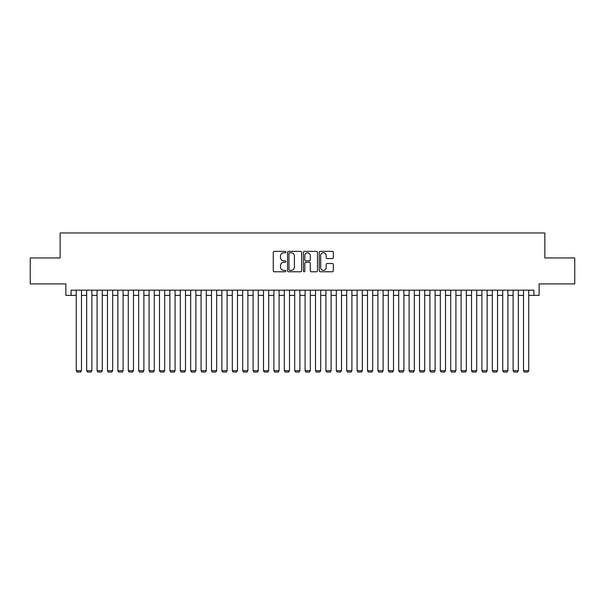 <?xml version="1.0" encoding="UTF-8"?>
<svg xmlns="http://www.w3.org/2000/svg" width="605" height="605" viewBox="0 0 605 605"><rect width="100%" height="100%" fill="white"/><g stroke="black" fill="none" stroke-linecap="round" stroke-linejoin="round"><path stroke-width="0.91" d="M285.855 252.073A0.718 0.718 0 0 0 285.144 251.362L274.299 251.362A1.021 1.021 0 0 0 273.279 252.383L273.279 270.76A1.021 1.021 0 0 0 274.299 271.781L285.144 271.781A0.718 0.718 0 0 0 285.855 271.063A0.718 0.718 0 0 0 285.144 270.352L283.737 270.352A3.267 3.267 0 0 1 280.47 267.085L280.47 265.55A3.267 3.267 0 0 1 283.737 262.283L285.144 262.283A0.718 0.718 0 0 0 285.855 261.572A0.718 0.718 0 0 0 285.144 260.853L283.737 260.853A3.267 3.267 0 0 1 280.47 257.586L280.47 256.059A3.267 3.267 0 0 1 283.737 252.792L285.144 252.792A0.718 0.718 0 0 0 285.855 252.073M332.334 258.562A1.021 1.021 0 0 0 333.355 257.541L333.355 252.383A1.021 1.021 0 0 0 332.334 251.362L320.287 251.362A1.021 1.021 0 0 0 319.266 252.383L319.266 270.76A1.021 1.021 0 0 0 320.287 271.781L332.334 271.781A1.021 1.021 0 0 0 333.355 270.76L333.355 264.529A1.021 1.021 0 0 0 332.334 263.508L327.184 263.508A1.021 1.021 0 0 0 326.163 264.529L326.163 267.622A2.73 2.73 0 0 1 323.433 270.352A2.73 2.73 0 0 1 320.695 267.622L320.695 255.522A2.73 2.73 0 0 1 323.433 252.792A2.73 2.73 0 0 1 326.163 255.522L326.163 257.541A1.021 1.021 0 0 0 327.184 258.562L332.334 258.562M71.072 295.376L71.072 290.173L533.928 290.173L533.928 295.376L539.123 295.376L539.123 283.934L574.75 283.934L574.75 257.934L544.848 257.934L544.848 232.97L60.152 232.97L60.152 257.934L30.25 257.934L30.25 283.934L65.877 283.934L65.877 295.376L76.275 295.376M301.608 252.383A1.021 1.021 0 0 0 300.587 251.362L288.54 251.362A1.021 1.021 0 0 0 287.519 252.383L287.519 270.76A1.021 1.021 0 0 0 288.54 271.781L300.587 271.781A1.021 1.021 0 0 0 301.608 270.76L301.608 252.383M304.413 251.362L316.46 251.362A1.021 1.021 0 0 1 317.481 252.383L317.481 270.76A1.021 1.021 0 0 1 316.46 271.781L311.303 271.781A1.021 1.021 0 0 1 310.282 270.76L310.282 263.304A1.021 1.021 0 0 0 309.261 262.283L305.843 262.283A1.021 1.021 0 0 0 304.822 263.304L304.822 271.063A0.718 0.718 0 0 1 304.111 271.781A0.718 0.718 0 0 1 303.392 271.063L303.392 252.383A1.021 1.021 0 0 1 304.413 251.362M81.478 295.376L86.674 295.376M91.877 295.376L97.08 295.376M102.275 295.376L107.478 295.376M112.681 295.376L117.877 295.376M123.08 295.376L128.283 295.376M133.478 295.376L138.681 295.376M143.884 295.376L149.08 295.376M154.283 295.376L159.486 295.376M164.689 295.376L169.884 295.376M175.087 295.376L180.29 295.376M185.485 295.376L190.688 295.376M195.891 295.376L201.087 295.376M206.29 295.376L211.493 295.376M216.688 295.376L221.891 295.376M227.094 295.376L232.29 295.376M237.493 295.376L242.696 295.376M247.891 295.376L253.094 295.376M258.297 295.376L263.493 295.376M268.696 295.376L273.899 295.376M279.094 295.376L284.297 295.376M289.5 295.376L294.695 295.376M299.899 295.376L305.101 295.376M310.304 295.376L315.5 295.376M320.703 295.376L325.906 295.376M331.101 295.376L336.304 295.376M341.507 295.376L346.703 295.376M351.906 295.376L357.109 295.376M362.304 295.376L367.507 295.376M372.71 295.376L377.906 295.376M383.109 295.376L388.312 295.376M393.507 295.376L398.71 295.376M403.913 295.376L409.109 295.376M414.312 295.376L419.515 295.376M424.71 295.376L429.913 295.376M435.116 295.376L440.311 295.376M445.514 295.376L450.717 295.376M455.92 295.376L461.116 295.376M466.319 295.376L471.522 295.376M476.717 295.376L481.92 295.376M487.123 295.376L492.319 295.376M497.522 295.376L502.725 295.376M507.92 295.376L513.123 295.376M518.326 295.376L523.522 295.376M528.725 295.376L533.928 295.376M289.659 252.792A0.718 0.718 0 0 0 288.948 253.503L288.948 269.633A0.718 0.718 0 0 0 289.659 270.352L291.141 270.352A3.267 3.267 0 0 0 294.408 267.085L294.408 256.059A3.267 3.267 0 0 0 291.141 252.792L289.659 252.792M310.282 255.575A2.73 2.73 0 0 0 307.552 252.845A2.73 2.73 0 0 0 304.822 255.575L304.822 259.832A1.021 1.021 0 0 0 305.843 260.853L309.261 260.853A1.021 1.021 0 0 0 310.282 259.832L310.282 255.575M81.478 290.173L81.478 370.676L76.275 370.676L76.275 290.173M81.478 370.676L80.692 372.03L77.054 372.03L76.275 370.676M91.877 290.173L91.877 370.676L86.674 370.676L86.674 290.173M91.877 370.676L91.098 372.03L87.453 372.03L86.674 370.676M102.275 290.173L102.275 370.676L97.08 370.676L97.08 290.173M102.275 370.676L101.496 372.03L97.859 372.03L97.08 370.676M112.681 290.173L112.681 370.676L107.478 370.676L107.478 290.173M112.681 370.676L111.902 372.03L108.257 372.03L107.478 370.676M123.08 290.173L123.08 370.676L117.877 370.676L117.877 290.173M123.08 370.676L122.301 372.03L118.663 372.03L117.877 370.676M133.478 290.173L133.478 370.676L128.283 370.676L128.283 290.173M133.478 370.676L132.699 372.03L129.062 372.03L128.283 370.676M143.884 290.173L143.884 370.676L138.681 370.676L138.681 290.173M143.884 370.676L143.105 372.03L139.46 372.03L138.681 370.676M154.283 290.173L154.283 370.676L149.08 370.676L149.08 290.173M154.283 370.676L153.504 372.03L149.866 372.03L149.08 370.676M164.689 290.173L164.689 370.676L159.486 370.676L159.486 290.173M164.689 370.676L163.902 372.03L160.264 372.03L159.486 370.676M175.087 290.173L175.087 370.676L169.884 370.676L169.884 290.173M175.087 370.676L174.308 372.03L170.663 372.03L169.884 370.676M185.485 290.173L185.485 370.676L180.29 370.676L180.29 290.173M185.485 370.676L184.707 372.03L181.069 372.03L180.29 370.676M195.891 290.173L195.891 370.676L190.688 370.676L190.688 290.173M195.891 370.676L195.105 372.03L191.467 372.03L190.688 370.676M206.29 290.173L206.29 370.676L201.087 370.676L201.087 290.173M206.29 370.676L205.511 372.03L201.866 372.03L201.087 370.676M216.688 290.173L216.688 370.676L211.493 370.676L211.493 290.173M216.688 370.676L215.909 372.03L212.272 372.03L211.493 370.676M227.094 290.173L227.094 370.676L221.891 370.676L221.891 290.173M227.094 370.676L226.315 372.03L222.67 372.03L221.891 370.676M237.493 290.173L237.493 370.676L232.29 370.676L232.29 290.173M237.493 370.676L236.714 372.03L233.069 372.03L232.29 370.676M247.891 290.173L247.891 370.676L242.696 370.676L242.696 290.173M247.891 370.676L247.112 372.03L243.475 372.03L242.696 370.676M258.297 290.173L258.297 370.676L253.094 370.676L253.094 290.173M258.297 370.676L257.518 372.03L253.873 372.03L253.094 370.676M268.696 290.173L268.696 370.676L263.493 370.676L263.493 290.173M268.696 370.676L267.917 372.03L264.279 372.03L263.493 370.676M279.094 290.173L279.094 370.676L273.899 370.676L273.899 290.173M279.094 370.676L278.315 372.03L274.678 372.03L273.899 370.676M289.5 290.173L289.5 370.676L284.297 370.676L284.297 290.173M289.5 370.676L288.721 372.03L285.076 372.03L284.297 370.676M299.899 290.173L299.899 370.676L294.695 370.676L294.695 290.173M299.899 370.676L299.12 372.03L295.482 372.03L294.695 370.676M310.304 290.173L310.304 370.676L305.101 370.676L305.101 290.173M310.304 370.676L309.518 372.03L305.88 372.03L305.101 370.676M320.703 290.173L320.703 370.676L315.5 370.676L315.5 290.173M320.703 370.676L319.924 372.03L316.279 372.03L315.5 370.676M331.101 290.173L331.101 370.676L325.906 370.676L325.906 290.173M331.101 370.676L330.322 372.03L326.685 372.03L325.906 370.676M341.507 290.173L341.507 370.676L336.304 370.676L336.304 290.173M341.507 370.676L340.721 372.03L337.083 372.03L336.304 370.676M351.906 290.173L351.906 370.676L346.703 370.676L346.703 290.173M351.906 370.676L351.127 372.03L347.482 372.03L346.703 370.676M362.304 290.173L362.304 370.676L357.109 370.676L357.109 290.173M362.304 370.676L361.525 372.03L357.888 372.03L357.109 370.676M372.71 290.173L372.71 370.676L367.507 370.676L367.507 290.173M372.71 370.676L371.931 372.03L368.286 372.03L367.507 370.676M383.109 290.173L383.109 370.676L377.906 370.676L377.906 290.173M383.109 370.676L382.33 372.03L378.685 372.03L377.906 370.676M393.507 290.173L393.507 370.676L388.312 370.676L388.312 290.173M393.507 370.676L392.728 372.03L389.091 372.03L388.312 370.676M403.913 290.173L403.913 370.676L398.71 370.676L398.71 290.173M403.913 370.676L403.134 372.03L399.489 372.03L398.71 370.676M414.312 290.173L414.312 370.676L409.109 370.676L409.109 290.173M414.312 370.676L413.533 372.03L409.895 372.03L409.109 370.676M424.71 290.173L424.71 370.676L419.515 370.676L419.515 290.173M424.71 370.676L423.931 372.03L420.293 372.03L419.515 370.676M435.116 290.173L435.116 370.676L429.913 370.676L429.913 290.173M435.116 370.676L434.337 372.03L430.692 372.03L429.913 370.676M445.514 290.173L445.514 370.676L440.311 370.676L440.311 290.173M445.514 370.676L444.736 372.03L441.098 372.03L440.311 370.676M455.92 290.173L455.92 370.676L450.717 370.676L450.717 290.173M455.92 370.676L455.134 372.03L451.496 372.03L450.717 370.676M466.319 290.173L466.319 370.676L461.116 370.676L461.116 290.173M466.319 370.676L465.54 372.03L461.895 372.03L461.116 370.676M476.717 290.173L476.717 370.676L471.522 370.676L471.522 290.173M476.717 370.676L475.938 372.03L472.301 372.03L471.522 370.676M487.123 290.173L487.123 370.676L481.92 370.676L481.92 290.173M487.123 370.676L486.337 372.03L482.699 372.03L481.92 370.676M497.522 290.173L497.522 370.676L492.319 370.676L492.319 290.173M497.522 370.676L496.743 372.03L493.098 372.03L492.319 370.676M507.92 290.173L507.92 370.676L502.725 370.676L502.725 290.173M507.92 370.676L507.141 372.03L503.504 372.03L502.725 370.676M518.326 290.173L518.326 370.676L513.123 370.676L513.123 290.173M518.326 370.676L517.547 372.03L513.902 372.03L513.123 370.676M528.725 290.173L528.725 370.676L523.522 370.676L523.522 290.173M528.725 370.676L527.946 372.03L524.308 372.03L523.522 370.676"/></g></svg>
